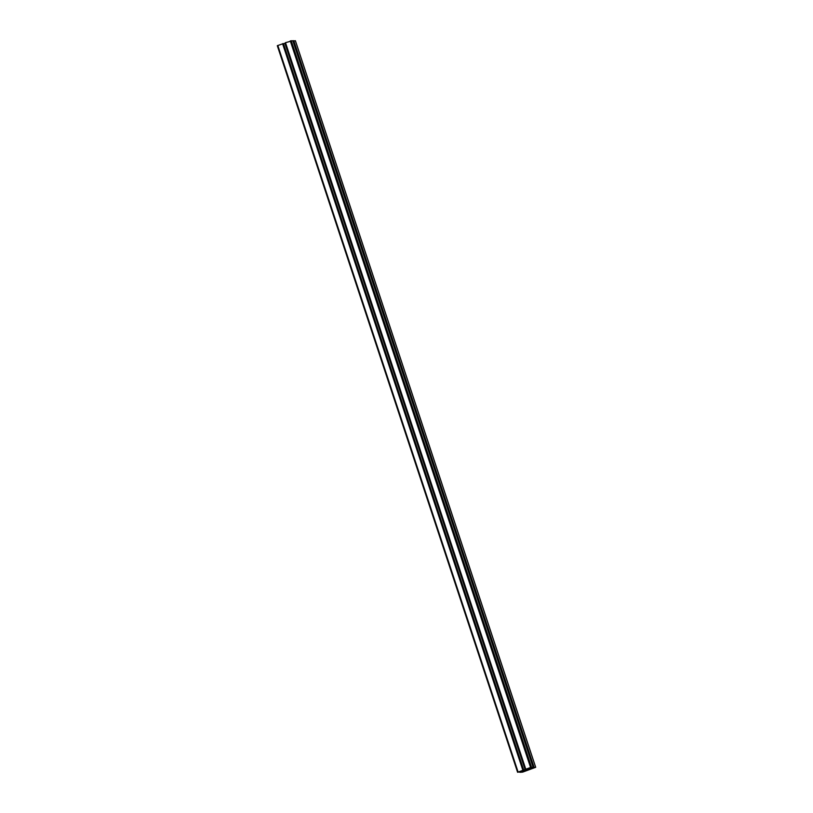 <?xml version="1.0" encoding="UTF-8"?>
<svg xmlns="http://www.w3.org/2000/svg" width="813" height="813" viewBox="0 0 813 813"><rect width="100%" height="100%" fill="white"/><g stroke="black" fill="none" stroke-linecap="round" stroke-linejoin="round"><path stroke-width="1.22" d="M527.83 768.854L526.184 769.677L530.025 768.478L527.83 768.854M530.625 768.356L533.094 767.248L530.574 767.472L517.596 772.269L522.2 771.212L523.206 771.283L520.188 772.32L522.718 772.096L535.696 767.299L530.533 768.072M526.997 769.535L525.157 770.277L526.987 769.515M523.186 770.551L525.676 769.881L523.186 770.551M525.086 770.429L527.454 769.911L525.086 770.429M525.798 770.785L520.686 772.198L525.798 770.785M530.503 769.189L535.32 767.411L533.328 767.563L530.483 769.128M531.204 767.34L526.245 769.118L532.444 767.452L531.204 767.34M518.298 771.994L519.69 772.106L522.891 770.389L518.298 771.994M295.383 40.762L292.904 40.975M292.812 40.68L533.094 767.248L292.812 40.68L285.414 42.683L525.706 769.261L285.414 42.683M285.424 42.713L525.625 769.322L285.333 42.754M285.434 43.048L283.381 43.8M525.483 769.708L285.2 43.14M525.178 769.82L284.896 43.252M283.32 43.607L523.602 770.175L283.32 43.607L277.304 45.701L517.617 772.238M528.287 769.372L531.387 768.356L528.287 769.342M519.964 772.004L519.781 771.456M519.69 772.106L519.507 771.547M519.385 772.187L519.212 771.659M535.665 767.289L295.373 40.721M534.06 767.259L293.778 40.691M533.907 767.299L293.615 40.731M533.745 767.36L293.463 40.792M533.653 767.391L293.361 40.813L533.643 767.391M533.552 767.411L293.259 40.843M531.367 768.376L531.174 767.838M531.499 767.218L291.206 40.65M530.574 767.472L290.282 40.904M525.787 769.22L285.495 42.642M525.676 769.301L285.383 42.733M523.796 770.328L283.503 43.76M523.318 770.175L283.026 43.597M523.226 770.196L282.934 43.628M523.176 770.216L282.883 43.638M523.084 770.236L282.792 43.668M523.033 770.236L282.741 43.668M522.871 770.277L282.589 43.709M518.094 772.025L277.802 45.457M535.696 767.299L295.404 40.731M517.596 772.269L277.304 45.701"/></g></svg>
